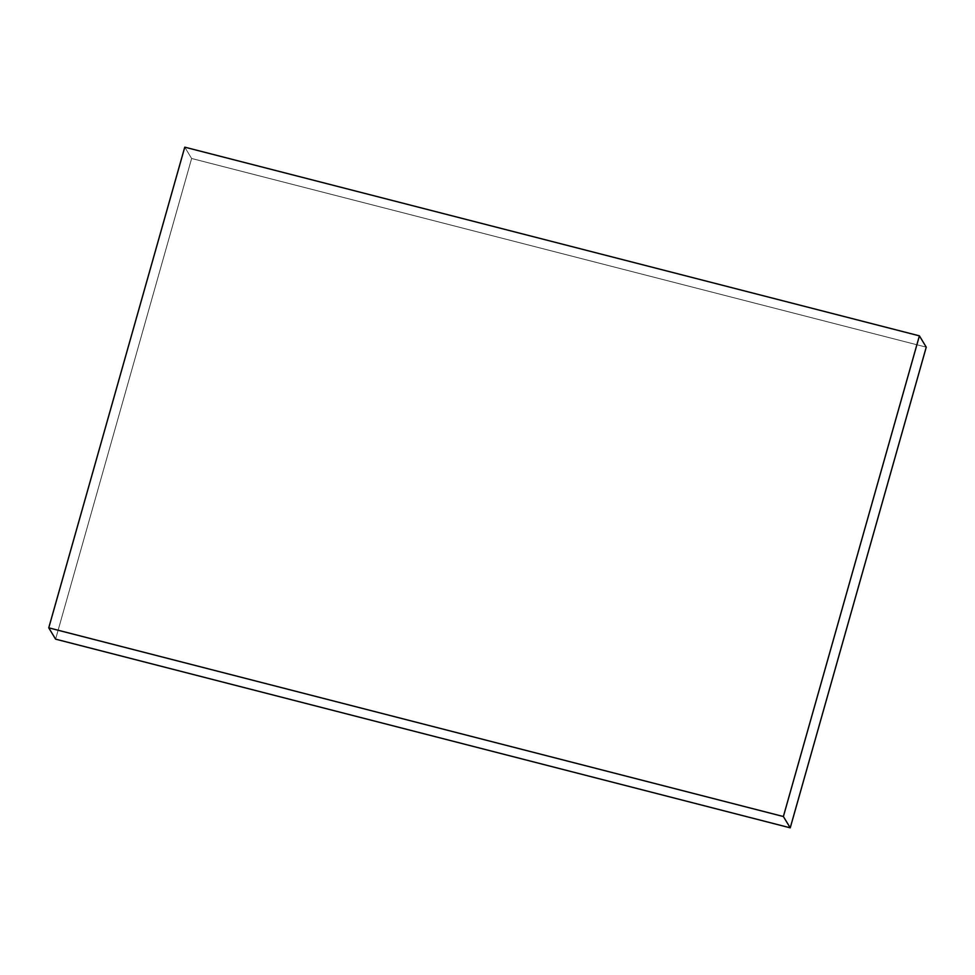 <?xml version="1.0" encoding="UTF-8"?>
<svg xmlns="http://www.w3.org/2000/svg" width="975" height="975" viewBox="0 0 975 975"><rect width="100%" height="100%" fill="white"/><g stroke="black" fill="none" stroke-linecap="round" stroke-linejoin="round"><path stroke-width="0.73" stroke-dasharray="4.88 3.66" d="M55.599 639.149L191.624 158.474L184.762 147.164L191.624 158.474L926.25 347.161L191.624 158.474L55.599 639.149"/><path stroke-width="1.46" d="M783.376 816.526L790.237 827.836L55.599 639.149L48.75 627.839L783.376 816.526L919.401 335.851L184.762 147.164L48.75 627.839L55.599 639.149L790.237 827.836L783.376 816.526L48.75 627.839L184.762 147.164L919.401 335.851L926.25 347.161L919.401 335.851L783.376 816.526M926.25 347.161L790.237 827.836L926.25 347.161"/></g></svg>
